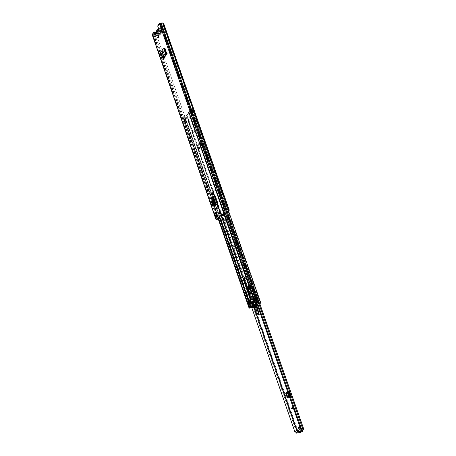<?xml version="1.0" encoding="UTF-8"?>
<svg xmlns="http://www.w3.org/2000/svg" width="456" height="456" viewBox="0 0 456 456"><rect width="100%" height="100%" fill="white"/><g stroke="black" fill="none" stroke-linecap="round" stroke-linejoin="round"><path stroke-width="0.34" stroke-dasharray="2.28 1.71" d="M160.689 52.44L161.105 52.309L161.202 53.54L161.983 54.891L165.186 50.274M161.105 52.309L163.71 48.649M214.975 205.969L212.137 197.784L212.456 197.511L215.129 205.474M213.516 196.604L212.456 197.511L215.374 205.28M211.829 205.154L210.86 202.356L211.88 201.495M163.447 58.425L162.644 57.695L161.983 54.891L161.532 54.976L162.011 54.959L165.214 50.337M162.307 52.354L161.977 52.149L161.886 53.409L163.294 57.918L166.657 53.13L167.318 53.597L163.926 58.414L162.307 52.354L164.474 49.214M161.977 52.149L164.234 48.877M158.642 35.785L159.207 37.58L158.688 37.637M219.564 211.527L219.792 211.385C220.579 211.795 220.755 212.49 220.328 213.465L219.917 213.482M216.315 214.827L216.714 214.508L217.33 216.275L216.007 217.324L215.397 215.563L215.722 215.3M223.85 208.797L224.358 208.386L224.99 210.187L223.531 211.048M162.986 23.051L159.811 23.41L158.152 25.986L159.201 28.99L158.91 30.29L158.551 30.244M154.31 31.948L152.697 34.491L155.211 34.553M155.547 34.496L156.02 34.496L155.661 35.272L155.422 35.095M217.768 206.049L218.002 205.918C218.794 206.334 218.977 207.041 218.544 208.039L217.974 208.192M213.117 192.631L213.351 192.495C214.126 192.911 214.303 193.612 213.875 194.604L213.294 194.763M215.312 205.741L217.136 204.231M217.301 202.686L217.786 202.606L217.615 204.151M217.786 202.606L215.665 196.507L215.181 196.587M214.702 195.92L215.665 196.507M215.466 205.924L212.616 197.704L213.607 196.855M211.601 202.054L212.336 201.432L211.601 202.054L212.308 204.904L213.305 204.242L212.564 204.858M212.336 201.432L213.305 204.242M164.878 48.632L165.465 48.803L167.318 53.597M158.152 25.986L157.673 25.986M152.19 34.667L155.342 34.804L156.733 35.443L219.849 217.426L219.097 218.897L219.849 217.426M218.253 219.005L219.097 218.755M218.299 219.142L219.097 218.897M156.733 35.443L219.849 217.284M162.57 23.336L163.567 24.641L228.758 210.279L228.553 211.339M163.567 24.641L163.983 24.362M229.237 210.045L228.758 210.279M156.682 35.169L155.542 34.645M217.056 216.931L216.44 215.169L216.851 215.192L217.461 216.953L215.528 217.415M216.851 216.361L217.33 216.275M216.235 214.594L216.714 214.508M224.5 210.273L226.894 209.92L226.261 208.124L225.823 208.204L226.455 209.999M223.126 211.367L223.617 211.282M225.823 208.204L223.782 208.609M224.99 210.187L224.409 208.42L225.013 208.312L225.646 210.113L225.042 210.222M225.646 210.113L225.013 208.312M225.19 208.261L226.261 208.124M226.894 209.92L225.823 210.062M227.168 209.703L226.541 207.902M215.397 215.563L216.326 215.397L216.936 217.164L216.007 217.324M217.461 216.953L218.11 216.874L217.501 215.112L216.851 215.192M216.936 217.164L218.11 216.874M217.843 217.084L217.238 215.323L216.326 215.397M156.083 34.325L158.768 30.284L158.608 29.822L161.276 30.238L159.224 33.368L156.037 33.767L156.02 34.496L158.608 30.193M156.06 34.365L155.57 34.126M158.608 29.822L155.633 34.006M158.192 34.109L156.197 34.228L158.768 30.284L161.487 30.472L159.383 33.829L158.192 34.109L158.032 33.647M212.137 197.784L212.376 197.516L211.937 197.556L214.827 205.713M211.39 197.744L212.086 197.744L214.941 205.975M211.544 197.551L213.397 196.559L216.167 204.533M212.77 196.804L213.208 196.758L215.996 204.784M212.849 196.741L213.374 196.342L212.821 196.53M211.339 202.099L212.308 204.904M210.86 202.356L210.501 202.413M164.696 48.501L165.021 48.421M163.926 58.414L163.299 57.918M162.159 57.667L162.644 57.695L165.99 52.913M163.436 58.391L163.333 58.037M157.058 34.348L158.397 32.296L161.971 32.302L162.421 31.977C162.986 30.347 162.792 29.224 161.851 28.597L159.281 32.102C158.728 33.721 158.922 34.838 159.851 35.454L160.62 34.348L157.058 34.348L156.3 35.46L155.542 34.588M158.397 32.296L158.848 31.966L158.631 28.739M160.21 32.564L159.817 32.245L160.039 31.19L161.281 30.934L162.034 29.788L162.239 30.37L161.481 31.515C161.589 33.014 161.287 33.636 160.58 33.373L160.409 33.14L159.663 34.274L159.463 33.698L160.21 32.564L160.421 30.831L161.281 30.934M156.841 33.145L158.175 32.883L158.335 31.829L157.918 31.498L157.622 33.43L156.841 33.145L156.106 34.274L155.906 33.698L156.642 32.456M157.349 33.898L160.917 33.898L160.62 34.348M161.971 32.302L161.669 32.752L158.101 32.746M157.662 30.877L158.072 31.253L160.466 31.259M158.072 31.253L157.537 31.264L157.428 32.239L159.817 32.245M160.917 33.898L161.669 32.752M157.702 30.94L158.42 29.828M157.918 31.498L158.66 30.352L158.477 29.817M162.034 29.788L158.46 29.771M156.653 32.547L157.428 32.239M159.463 33.698L155.906 33.698M157.69 32.821L160.409 33.14M159.663 34.274L156.106 34.274M161.481 31.515L160.666 31.834L160.261 32.974L160.016 32.821M158.66 30.352L162.239 30.37M160.666 31.834L158.335 31.829M294.519 409.744L294.171 407.573L293.105 405.697L294.519 409.744L291.732 408.205L293.105 405.697M299.164 426.844L299.489 426.559C300.675 427.158 301.006 428.013 300.487 429.136L300.128 429.13M250.498 286.311L250.572 286.282C251.387 286.67 251.581 287.303 251.153 288.192L251.085 288.22C250.27 287.833 250.07 287.2 250.498 286.311L250.418 286.334C249.991 287.217 250.19 287.856 251.005 288.238L251.074 288.209C251.501 287.326 251.307 286.687 250.492 286.305L249.62 286.539C249.193 287.428 249.386 288.067 250.201 288.448L250.276 288.42C250.703 287.536 250.509 286.898 249.694 286.51M302.909 429.717L301.182 430.413M297.939 430.641L298.537 430.384L298.743 430.983L298.366 432.191L296.263 433.097M298.537 430.384L297.796 430.504M294.781 431.564L298.395 430.242M226.609 214.839L227.875 214.833L228.148 218.726L227.829 219.524L227.276 219.005L225.817 220.123L225.572 221.251L223.332 218.373L220.995 218.965L223.93 218.264L226.17 221.137L226.415 220.009L227.875 218.891L228.427 219.41L228.752 218.612L228.564 214.594L226.609 214.839L257.817 304.067M302.869 429.598L303.645 429.29L228.456 214.753M289.72 397.609L291.338 397.068L289.913 397.626L287.953 392.017L288.642 391.727L287.251 392.223M286.556 392.468L288.688 391.761L290.649 397.37M286.59 392.451L285.872 392.73L286.59 392.451M236.06 242.803L237.012 243.276L237.718 245.117L237.12 245.242L236.06 242.803L233.803 244.359L233.86 244.9L234.526 244.98L235.672 248.457L236.185 248.281L236.402 247.215L236.134 246.599L235.564 246.787L235.775 247.671L235.262 247.847L235.074 248.588L238.374 245.909L237.462 242.9L238.3 243.493L237.656 243.344M237.718 245.117L238.271 246.702L235.672 248.457M236.419 242.843L233.803 244.359M234.526 244.98L234.64 244.063M250.555 288.346L250.486 288.374C249.671 287.992 249.472 287.354 249.899 286.465L249.973 286.436C250.789 286.824 250.982 287.462 250.555 288.346M287.787 392.075L288.089 391.995M289.748 397.683L290.05 397.603M237.12 245.242L237.673 246.833M233.86 244.9L235.074 248.588M223.332 218.373L223.93 218.264M227.761 214.936L228.359 214.827M225.942 215.107L257.104 304.283M220.995 218.965L251.592 307.127M221.171 219.074L294.884 431.444M225.817 220.123L226.415 220.009M227.276 219.005L227.875 218.891M301.159 432.026L300.892 431.273M287.707 392.029L287.109 392.263M289.691 397.529L290.101 397.45M288.688 391.761L289.378 391.47L287.987 391.932L289.993 397.353L289.355 397.592M289.993 397.353L290.66 397.227M287.405 392.177L288.084 391.898L289.987 397.33L289.298 397.592M288.078 391.881L287.457 392.166M288.705 391.641L288.146 391.864M235.125 246.878L234.526 247.01M238.106 243.048L236.157 244.319L235.775 245.664L235.148 245.744L235.564 246.787M238.271 246.702L238.784 246.525L239.001 245.453L238.311 243.931L235.775 245.664L236.134 246.599M235.792 245.203L235.153 245.06L235.148 245.744L238.283 243.937L237.661 243.903L235.131 245.636L235.775 245.664M235.153 245.06L235.513 244.171L237.462 242.9M238.311 243.931L238.3 243.493M238.733 244.832L238.157 245.02M293.168 409.169L293.06 407.949L292.416 407.02M250.469 296.93L251.341 299.786L250.709 300.219L251.946 299.82L254.704 306.113L255.303 305.942L255.879 306.916C257.155 308.649 257.748 310.616 257.663 312.81L258.717 315.016M248.828 285.616L248.833 285.616C250.618 286.197 251.074 287.514 250.207 289.566M250.087 289.218L250.526 289.184C251.302 287.44 250.914 286.305 249.369 285.781L249.027 286.18M250.657 288.671L250.572 288.705C249.472 288.181 249.215 287.326 249.797 286.146L249.888 286.111C250.982 286.642 251.239 287.491 250.657 288.671M257.024 306.466L254.79 300.846L252.567 293.185L252.481 291.287L253.371 291.954L257.857 302.334C258.86 301.41 258.66 300.47 257.264 299.512L251.245 285.821L249.215 284.413L248.594 287.052L249.802 292.649L251.239 292.558L251.347 292.94L250.612 293.14M255.303 305.942L252.544 299.655L250.657 300.116L251.763 300.082M249.244 293.214L250.469 296.474L251.421 296.423M251.558 296.628L251.176 296.827M251.501 296.656L252.225 296.611L252.122 296.223L249.74 296.571L250.31 296.514L249.535 294.017M250.92 296.691L251.535 299.871M249.894 293.037L250.68 296.309M251.33 292.946L250.68 292.986M258.216 314.475L257.241 312.93L257.663 312.81M257.041 312.029L257.212 312.947M250.771 296.696L249.894 296.936L250.618 300.133L249.894 296.936M250.253 296.942L249.859 296.964M249.802 292.649L249.096 292.758M249.557 291.629L248.965 292.017M248.594 287.052L247.996 287.212L248.953 291.789L249.557 291.618M257.503 302.009L256.711 301.821L257.116 302.168C257.674 301.41 257.52 300.743 256.648 300.173L250.458 286.072L251.245 285.821M257.264 299.512L256.762 300.008C257.686 300.698 257.845 301.456 257.241 302.282L257.794 302.322M250.703 297.078L251.689 299.843M256.403 307.173L253.981 301L251.815 293.487C251.165 291.412 251.467 290.945 252.721 292.091L256.711 301.821M250.458 286.072C249.871 284.914 249.227 284.476 248.526 284.749M249.768 296.571L249.158 294.143L249.802 296.542M257.116 302.168L252.772 292.114L253.371 291.954M257.674 302.317L256.694 301.843L252.772 292.114L251.951 291.424L252.55 291.264M250.105 296.554L249.267 293.966L249.74 296.571M249.044 286.231L249.375 285.838C250.874 286.311 251.256 287.411 250.521 289.127L250.07 289.167M221.861 214.958L213.978 192.438L214.309 189.274L214.708 189.08L216.184 190.522L223.89 212.599C224.346 214.366 224.113 215.466 223.189 215.91L222.944 215.916M214.685 195.937L213.499 192.512L213.83 189.348L214.223 189.154L215.705 190.597L223.617 213.573M221.496 215.243L217.392 203.718M199.95 148.833L198.776 145.464L196.929 146L196.792 145.606L199.329 142.967L200.811 147.22L198.235 149.79L198.286 149.266L199.95 148.833L199.7 149.083L198.531 145.72L197.653 145.817L198.765 149.209L197.368 145.492L199.831 142.927L201.313 147.168L198.833 149.705L198.765 149.209M253.279 298.344L252.442 295.972M250.789 291.224L246.451 278.787M244.986 277.396L245.22 277.299C245.966 277.219 246.582 277.795 247.078 279.026L251.153 290.717C251.609 292.37 251.41 293.413 250.555 293.858L250.304 293.886M252.396 295.904L252.949 295.893L253.758 298.224L254.402 297.853L253.918 297.99M250.732 299.974L248.286 301.057L249.073 303.325L251.957 302.14L253.279 305.942L251.712 307.082M250.68 299.997L250.053 300.248M192.717 110.694L189.981 110.728L190.272 111.56L193.008 111.52L192.717 110.694L193.241 110.437L190.739 110.369L189.496 110.768L188.356 112.244L188.795 112.957L186.567 115.545L184.418 116.679L183.329 118.064L187.199 117.517L187.484 118.332L183.614 118.885L184.463 121.342L188.339 120.783L253.086 307.048L251.735 307.532M190.42 118.104L189.211 116.867L188.687 117.163L188.419 120.384L192.136 131.071L193.384 132.343C194.353 131.892 194.609 130.729 194.165 128.843L190.42 118.104L190.899 118.064L194.644 128.803C195.094 130.684 194.832 131.847 193.863 132.297L192.614 131.032L188.898 120.344L189.166 117.124L189.69 116.827L190.899 118.064M189.981 110.728L188.921 111.959L189.331 112.632L188.818 112.843L199.323 142.962L199.859 142.905M254.14 298.258L189.354 112.672L187.045 115.505L184.897 116.645L183.853 117.882L186.88 117.431L187.484 118.332M199.466 143.361L200.657 146.781L201.193 146.718M188.892 112.056L253.849 298.161L188.892 112.056L188.379 112.29L223.691 213.516L188.356 112.244M253.952 298.401L253.49 298.532L253.952 298.401M251.21 299.843L250.629 297.306L251.712 299.729L251.153 299.752M189.496 110.768L189.799 111.617L190.574 111.481L191.434 113.932L191.138 114.034L190.272 111.56L189.787 111.595L191.03 111.201L193.543 111.367L193.253 110.54M193.008 111.52L193.543 111.367M186.88 117.431L187.199 117.517M187.16 118.246L183.682 118.714L184.156 118.657L183.871 117.836M185.107 121.387L185.506 121.285L184.669 118.873L184.27 118.976L185.107 121.387L184.458 121.324L185.546 121.051L184.708 118.634L184.161 118.674L184.988 121.159L188.339 120.783M188.014 120.703L252.789 307.099L253.086 307.048M251.712 307.475L252.789 307.099M248.588 303.462L249.073 303.325M253.536 305.269L251.769 306.928L252.784 306.58L251.313 302.345M251.387 302.311L253.194 303.474M255.685 305.007L255.457 304.619M254.191 300.994L254.089 300.664M254.722 300.287L255.206 300.156L254.647 300.458L254.955 300.555L253.878 303.314L251.997 302.117L251.587 302.584M251.381 302.305L252.139 301.952L253.878 303.286C254.602 302.955 254.836 302.089 254.585 300.686L255.126 300.39L254.459 300.458L255.987 304.825L256.318 304.46L254.83 304.665M254.351 304.899L252.761 305.953M256.061 304.773L258.9 303.633L256.614 297.101L258.107 296.713L193.88 114.006L194.404 113.755L190.659 114.097L223.776 208.854M194.416 113.852L260.855 303.137M193.88 114.006L190.659 114.097L189.799 111.617L191.469 111.184L192.09 110.46L192.956 112.917L192.329 113.635L191.469 111.184M192.329 113.635L190.654 114.074L191.138 114.034L257.577 304.044M255.206 300.156L254.402 297.853M254.328 300.8L255.668 304.631L256.147 304.494L254.813 300.664M255.748 304.659L254.385 300.755L255.748 304.671L256.312 304.465L254.944 300.55M252.567 306.09L251.427 302.362M249.717 308.011L185.005 121.114L184.532 121.153L218.031 217.974M192.09 110.46L192.575 110.426L191.947 111.144L190.574 111.481M191.434 113.932L192.808 113.601L193.435 112.883L192.956 112.917M192.575 110.426L193.435 112.883M184.27 118.976L183.62 118.902L183.392 117.876M184.669 118.873L184.178 119.614L185.016 122.026L185.506 121.285M184.708 118.634L185.256 118.879L184.178 119.614M184.657 119.575L185.489 121.98L186.151 121.114L185.546 121.051M185.489 121.98L185.016 122.026M201.102 146.815L199.922 143.423M200.623 146.866L201.124 146.826M201.102 146.821L199.916 143.435L200.822 143.349L199.443 143.475M200.572 143.606L201.751 146.986M200.822 143.349L202.002 146.729M198.827 149.186L199.7 149.083M251.723 299.586L248.799 301.063L250.903 300.515L248.235 301.33L250.458 307.754M251.655 307.31L253.222 306.854L251.25 307.566L249.027 301.154M258.016 296.805L255.577 297.517L254.522 298.315L257.264 306.175M259.948 303.468L258.569 302.602L258.478 303.844L256.221 297.323M256.751 297.266L258.615 302.59M250.15 302.778L251.632 307.048L250.013 307.823L247.693 301.456L248.235 301.33M247.83 301.445L250.059 307.868M258.278 303.81L255.993 297.272L256.614 297.101M254.972 306.05L254.248 305.782L253.838 306.369M253.998 306.033L251.797 299.717L253.758 306.329L253.45 306.939L254.551 307.629L255.605 307.589L255.28 307.082L257.07 312.012M251.797 299.717L254.522 298.315M250.817 300.248L252.521 299.17M247.785 301.393L248.355 301.097L249.096 303.223L249.381 303.075M248.771 303.308L248.035 301.182L248.355 301.097M253.639 300.943L252.818 298.88M252.892 298.794L253.553 300.817M253.593 300.812L252.846 298.788M253.941 298.064L255.993 297.272M250.11 300.812L249.221 301.051L250.498 300.647L250.11 300.812L249.489 299.028L249.774 298.914L248.634 299.221L249.329 300.966M257.173 294.986L257.811 296.799L257.155 295.015L256.038 295.317L256.517 297.209L256.91 297.038L256.278 295.22L257.155 295.015M257.167 294.981L257.805 296.793L256.91 297.038M256.517 297.209L257.691 296.89M251.387 298.783L253.821 297.5L254.157 298.452L251.712 299.729M254.157 298.452L251.193 299.871M251.729 302.163L253.148 306.255L255.149 304.676M255.406 304.614L256.506 304.602L255.052 300.447M254.129 300.812L254.585 300.686M251.296 302.185L252.139 301.952M253.975 306.141L251.752 299.757M253.929 306.945L254.357 307.236M255.508 306.751L255.753 306.375L255.867 306.706M254.932 305.115L255.2 304.779M254.476 305.201L255.309 305.098M254.311 298.401L256.762 304.739M256.375 304.773L255.565 305.691M257.093 306.358L257.144 305.839M255.588 306.785L255.394 306.438M253.627 307.64L254.437 307.298M254.34 307.618L255.48 306.688M256.973 306.027L255.645 306.603M255.069 300.384L256.506 304.602M255.616 304.99L256.152 304.836M257.543 305.537L257.207 304.562M256.585 304.745L255.611 305.018M253.148 306.255L252.784 306.58M257.298 304.146L255.012 297.608M254.368 297.945L255.121 300.105M251.775 306.951L253.445 306.489M251.746 306.968L252.487 306.757L251.729 307.019M255.16 297.979L257.349 304.522M253.821 306.466L252.464 306.854L250.224 300.413M248.811 301.177L251.25 307.566M249.563 300.658L251.706 307.144M251.797 307.099L252.464 306.854M251.803 299.563L254.174 306.369L251.866 299.541M252.436 302.197L253.559 301.889L252.618 299.147L254.898 306.01L253.559 301.889L254.898 306.01L254.237 306.346M254.875 306.016L253.758 306.329M250.903 300.515L253.131 306.928M250.538 300.51L252.362 305.759L253.222 306.854M249.21 300.977L251.398 307.298M251.78 307.258L252.362 305.759M260.302 303.32L259.407 303.457L257.121 296.924M258.9 303.633L259.407 303.457M257.874 303.924L255.588 297.386M254.682 307.338L253.701 307.532M255.474 306.654L256.603 306.335L256.015 306.09L255.138 306.529L254.875 307.202M257.372 295.984L256.198 296.303M249.774 298.914L250.184 299.752L249.022 300.071M248.605 299.267L249.221 301.051L248.605 299.267L249.489 299.028M250.498 300.647L250.184 299.752M255.138 306.529L253.963 306.859M256.015 306.09L255.48 306.238M253.633 298.6L252.538 296.246M250.629 297.306L253.063 296.012L253.621 297.044L251.182 298.327M252.499 296.132L250.407 297.238M253.821 297.5L253.621 297.044M160.78 53.671L161.202 53.54M163.1 48.929L163.522 48.798M159.811 23.41L225.748 211.892M152.709 34.434L216.497 219.188M159.201 28.99L158.716 28.99M228.342 211.316L162.342 23.216L162.758 22.931M154.915 34.645L218.698 219.022L154.915 34.645M153.507 34.867L217.227 219.273M153.45 34.855L217.17 219.273M152.595 34.855L216.309 219.433M153.94 34.61L216.269 214.861M216.378 215.181L217.495 218.401M153.649 34.542L216.041 215.044M216.11 215.226L217.267 218.584M152.794 34.542L216.543 219.154M161.304 23.239L227.287 211.521M160.911 23.313L226.877 211.635M160.045 23.302L225.999 211.789M224.74 208.535L225.367 210.336M224.135 208.643L224.768 210.438M225.338 208.358L225.971 210.159M225.469 208.306L226.102 210.102M225.321 208.21L225.954 210.011M226.729 209.783L226.102 207.982M216.457 217.039L216.361 216.754M216.788 217.141L216.178 215.38M215.585 215.488L216.195 217.25M217.421 216.931L216.811 215.169M216.286 215.38L216.896 217.141M216.805 215.403L217.415 217.159M217.677 216.953L217.067 215.192M157.44 33.983L157.28 33.522M159.383 33.829L159.224 33.368M161.441 30.7L161.276 30.238M160.615 30.415L160.455 29.948M159.691 30.541L159.532 30.073M217.905 208.249L218.39 208.164M218.059 208.124L218.544 208.039M213.237 194.815L213.721 194.735M213.391 194.683L213.875 194.604M214.605 206.021L211.755 197.796L212.04 197.568L214.856 205.69M163.037 58.379L162.9 57.906L166.258 53.113M165.465 48.803L165.015 48.883M161.886 53.409L162.336 53.323M160.022 31.333L156.459 31.322M161.071 29.731L157.497 29.72M156.169 31.772L159.725 31.777M157.206 30.17L160.774 30.181M294.034 407.282L291.789 407.863M303.08 430.202L298.743 430.983M223.833 218.338L297.671 430.378M227.852 214.861L303.046 429.552M223.24 218.447L244.353 279.123M249.255 293.208L253.861 306.455M253.998 306.842L254.38 307.942M222.397 218.806L296.132 430.926M227.704 214.679L258.9 303.764M223.001 218.527L254.123 307.994M227.732 214.85L302.938 429.615M225.167 221.012L225.76 220.898M228.148 218.726L228.752 218.612M302.698 431.422L298.366 432.191M297.722 431.627L297.996 432.408M298.024 431.444L298.292 432.22M296.942 431.957L297.215 432.738M288.232 391.892L290.193 397.489M288.551 391.767L290.512 397.364M289.868 397.313L289.155 397.575M289.452 396.566L288.739 396.823M288.101 392.707L287.388 392.964M287.987 391.932L287.274 392.188M288.585 391.738L290.546 397.33M289.144 391.516L291.105 397.108M289.007 391.641L290.968 397.244M238.003 246.023L235.404 247.785M238.328 245.932L235.729 247.693M237.012 243.276L236.333 243.202M236.157 244.319L235.513 244.171M237.952 243.088L237.308 242.94M238.431 245.641L235.832 247.403M239.001 245.453L236.402 247.215M238.596 246.61L235.997 248.366M292.809 408.148L293.094 408.074M293.008 407.829L292.723 407.903M292 408.468L294.245 407.892M250.498 288.711L250.412 288.745C249.312 288.22 249.056 287.365 249.637 286.186L249.728 286.151C250.823 286.681 251.079 287.536 250.498 288.711M249.472 286.077C248.429 286.066 249.706 289.816 250.424 288.887C251.473 288.899 250.19 285.137 249.472 286.077M250.253 289.406L250.236 289.417C250.982 287.588 250.618 286.339 249.136 285.673C250.732 286.448 251.108 287.69 250.253 289.406M248.89 285.798L249.335 285.621C250.931 286.391 251.307 287.639 250.452 289.355L250.156 289.423M248.936 285.918L249.335 285.621C251.267 285.45 251.33 289.805 250.475 289.349L250.127 289.457M247.956 287.223L248.001 285.462M248.491 284.647L248.799 284.493L250.646 285.975L256.796 299.985M252.567 293.185L251.968 293.345L251.883 291.447L252.721 292.091M252.544 299.655L251.689 299.66M251.404 296.423L252.122 296.223M250.521 292.746L251.239 292.558M258.102 314.509L258.62 314.919M255.879 306.916L255.28 307.082L254.647 306.141M251.86 299.769L252.459 299.603M251.319 292.946L250.623 293.134M251.815 293.487L252.407 294.223L253.006 294.057M254.699 300.19L254.095 300.356L252.208 294.274M253.895 300.413L254.191 301.011L254.79 300.846M255.85 303.753L255.252 303.924L253.981 301M255.098 304.072L255.656 304.608L256.255 304.443M256.574 307.025L255.463 304.688M254.676 306.136L251.832 299.763L252.47 299.598M255.2 307.013L254.818 306.432M254.653 306.09L251.889 299.797M251.689 299.666L250.555 297.158M215.705 190.597L216.184 190.522M198.434 149.688L214.554 196.051M217.312 203.986L221.285 215.414M200.771 147.288L253.53 298.509M246.593 279.146L247.078 279.026M200.794 147.174L253.582 298.463L200.805 147.197M198.77 149.728L198.235 149.79L213.14 192.643M213.642 194.091L214.377 196.2M217.159 204.208L217.808 206.078M218.316 207.543L219.763 211.698M220.111 212.695L221.103 215.557M250.64 300.088L196.792 145.606M248.982 300.715L215.642 205.063M215.751 205.377L219.672 216.68M196.929 146L198.109 149.397M186.567 115.545L196.969 145.475M197.117 145.891L198.286 149.266M188.795 112.957L199.295 143.053M189.274 112.917L199.774 143.002M187.045 115.505L197.448 145.418M184.418 116.679L219.211 217.05M188.442 111.994L223.822 213.408M198.913 149.631L251.165 299.866M184.897 116.645L248.765 300.806M188.921 111.959L253.906 298.116M201.25 147.237L254.009 298.378M190.739 110.369L191.03 111.201M191.68 110.312L191.97 111.144M191.68 110.546L191.97 111.372M190.289 110.631L190.579 111.463M184.076 118.11L184.355 118.925M185.022 118.024L185.307 118.839M185.444 117.762L185.729 118.583M184.042 117.893L184.327 118.714M185.21 121.381L249.848 308.051M186.156 121.29L250.806 307.777M186.584 121.034L251.29 307.583M185.176 121.171L249.854 307.942M249.768 302.989L251.25 307.258M254.653 300.458L256.158 304.768L254.647 300.458M254.317 300.806L254.796 300.669M191.902 113.698L226.222 211.749M224.323 210.415L225.036 212.456M192.842 113.635L227.156 211.567M192.848 113.863L259.304 303.542M191.452 113.96L257.908 303.93M249.552 303.08L251.034 307.344M254.704 300.413L256.215 304.733M253.279 298.355L253.758 298.224M252.464 296.024L252.949 295.893M251.832 302.453L252.31 302.317M254.186 301.234L254.67 301.102M250.675 290.842L251.153 290.717M188.419 120.384L188.898 120.344M192.136 131.071L192.614 131.032M194.165 128.843L194.644 128.803M191.833 113.664L190.978 111.207M192.107 113.715L191.246 111.258M191.702 113.983L190.842 111.532M191.947 111.144L192.808 113.601M185.147 121.159L184.309 118.742M186.094 121.296L185.256 118.879M184.783 118.919L185.615 121.336M199.483 143.406L199.979 143.355M199.335 142.984L199.831 142.927M196.872 145.549L197.368 145.492M197.015 145.966L197.516 145.914M198.189 149.34L198.685 149.283M198.337 149.762L198.833 149.705M200.811 147.22L201.313 147.168M200.663 146.798L201.164 146.741M199.694 143.697L200.874 147.083M199.072 148.93L197.898 145.561M223.411 212.684L223.89 212.599M221.137 214.485L221.616 214.4M213.499 192.512L213.978 192.438M251.968 307.714L253.667 307.236M256.91 304.75L255.206 305.229M255.115 305.092L256.295 304.762M254.169 305.833L253.165 306.118M255.548 306.09L257.252 305.605M253.804 307.264L254.146 307.167M253.849 305.092L254.63 304.876M254.573 304.904L253.792 305.121M251.216 307.219L249.734 302.938M248.822 301.063L251.045 307.481L248.822 301.051M257.458 304.426L255.183 297.916M254.796 297.967L257.059 304.448M257.087 304.431L254.813 297.916M255.577 297.517L257.857 304.044M254.049 298.036L254.801 300.19M252.823 298.805L253.525 300.789M252.937 298.646L253.684 300.8M252.174 306.951L249.939 300.51M256.038 304.825L254.516 300.464M257.999 303.987L255.713 297.46M256.061 297.352L258.347 303.878M256.124 304.904L255.024 305.218M253.188 306.124L254.368 305.794M255.029 305.178L254.915 304.859M253.559 301.889L252.601 299.147M253.707 300.926L252.966 298.805M158.454 37.768L158.933 37.762M219.689 213.625L220.174 213.539M158.431 30.284L158.91 30.29M155.188 35.277L155.661 35.272M152.697 34.491L216.475 219.222M224.973 210.216L224.341 208.415M161.487 30.472L161.321 30.01M219.307 211.47L219.792 211.385M158.397 35.653L158.876 35.653M217.74 208.324L218.225 208.244M217.518 206.004L218.002 205.918M213.06 194.9L213.545 194.82M212.866 192.575L213.351 192.495M214.445 195.875L214.93 195.795M214.787 205.781L211.937 197.556M212.154 197.756L215.004 205.981M164.599 48.496L165.049 48.416M156.3 35.46L159.851 35.454M158.58 28.58L161.851 28.597M160.039 31.19L160.523 30.706M157.799 31.099L160.221 31.105M160.073 32.889L160.58 33.373M158.175 32.883L157.622 33.43M158.038 31.213L157.554 30.752M157.97 32.974L160.261 32.974M298.811 426.839L299.41 426.582M250.486 288.374L251.085 288.22M228.564 214.594L259.738 303.525M227.875 214.833L303.075 429.552M225.572 221.251L226.17 221.137M227.829 219.524L228.427 219.41M249.973 286.436L250.572 286.282M299.888 429.392L300.487 429.136M289.913 397.626L287.953 392.017M288.642 391.727L290.603 397.318M289.378 391.47L291.338 397.068M235.262 247.847L237.861 246.086M238.374 245.909L235.775 247.671M238.784 246.525L236.185 248.281M250.572 288.705L250.475 288.722C250.965 287.479 250.714 286.625 249.728 286.151L249.888 286.111M248.491 284.641L249.398 284.339M257.857 302.334L257.526 302.305M254.796 306.443L255.582 307.6M249.831 296.959L250.595 300.133L251.74 300.094M250.201 288.448L251.005 288.238M214.223 189.154L214.708 189.08M244.735 277.419L245.22 277.299M189.211 116.867L189.69 116.827M188.83 112.86L199.329 142.967M199.477 143.383L200.663 146.781M189.354 112.672L254.157 298.264M193.241 110.437L193.532 111.27M192.706 110.626L192.996 111.458M183.329 118.064L183.614 118.885M183.853 117.882L184.138 118.702M184.463 121.342L217.928 218.059M184.144 118.72L249.688 308.034M254.955 300.555L256.318 304.46M194.404 113.755L228.638 211.293M193.874 113.943L260.296 303.308M251.518 302.254L251.997 302.117M253.399 303.445L253.878 303.314M255.069 304.585L254.585 304.722M250.076 293.989L250.555 293.858M193.384 132.343L193.863 132.297M184.458 121.324L183.62 118.902M185.318 118.702L186.151 121.114M184.794 118.885L185.626 121.296M196.918 146L197.448 145.943M200.56 147.009L199.38 143.623M222.71 215.996L223.189 215.91M250.988 300.441L253.217 306.837M258.107 296.713L260.399 303.234M247.693 301.456L249.922 307.885M253.587 303.365L253.878 303.286M253.804 301.074L253 298.777M248.799 301.063L251.028 307.492M252.823 295.955L252.499 296.126M257.019 304.483L254.744 297.967M255.542 306.683L256.728 306.346M254.459 300.458L255.987 304.825M253.57 307.669L254.744 307.338M257.509 304.426L255.235 297.922M256.614 304.654L255.126 300.39M253.069 306.113L254.248 305.782M255.081 305.098L256.261 304.768M253.023 298.657L253.775 300.806"/><path stroke-width="0.68" d="M162.159 57.667L165.5 52.885L164.736 50.354L163.909 49.128L163.1 48.929L160.66 52.486L161.532 54.976L164.73 50.359L165.214 50.337L165.99 52.913L166.839 53.603L163.447 58.425L162.159 57.667L161.532 54.982M163.909 49.128L164.331 49.003L163.71 48.649L163.288 48.781M164.764 50.354L165.214 50.337M164.331 49.003L165.186 50.274M163.037 58.379L166.4 53.591L165.5 52.885L165.99 52.913M166.258 53.113L166.4 53.591L166.799 53.603L166.691 53.244M212.536 192.791C212.114 193.783 212.291 194.49 213.06 194.9L213.391 194.683C213.818 193.686 213.642 192.985 212.866 192.575L213.117 192.631M217.193 206.209C216.765 207.206 216.948 207.913 217.74 208.324L218.059 208.124C218.492 207.127 218.316 206.42 217.518 206.004L217.768 206.049M158.124 35.842L158.454 37.768L158.728 37.58L158.397 35.653L158.124 35.842M219.148 211.544C218.72 212.524 218.903 213.214 219.689 213.625L219.849 213.55C220.276 212.576 220.094 211.88 219.307 211.47L219.148 211.544M216.851 216.361L215.528 217.415L214.918 215.648L216.235 214.594L216.851 216.361M222.499 209.572L223.873 208.472L224.5 210.273L223.126 211.367L222.499 209.572L223.85 208.797M216.543 219.154L225.748 211.892L229.032 211.105L229.237 210.045L163.983 24.362L162.758 22.931L160.255 22.971L159.332 23.404L157.673 25.986L158.716 28.99L158.249 30.016L158.608 29.822M158.283 29.931L155.188 35.277L153.837 31.948L152.19 34.667L215.933 219.41L218.299 219.142M229.032 211.105L225.258 211.983L215.933 219.41M215.129 205.474L215.312 205.741L217.136 204.231L217.301 202.686L215.181 196.587L214.445 195.875L213.516 196.604M215.312 205.741L214.975 205.969M211.47 205.217L210.501 202.413L211.88 201.495L212.849 204.299L211.47 205.217L212.849 204.299M166.651 53.13L165.015 48.883L164.394 48.649L164.696 48.501M158.688 37.637L158.642 35.785M219.917 213.482L219.564 211.527M214.918 215.648L216.315 214.827M223.531 211.048L222.99 209.486M155.422 35.095L154.31 31.948L153.837 31.948M217.974 208.192L217.677 206.123M213.294 194.763L213.02 192.717M213.607 196.855L214.702 195.92M164.474 49.214L164.878 48.632M158.551 30.244L155.547 34.496M216.571 219.228L218.253 219.005M155.211 34.553L155.542 34.645M224.398 210.358L223.873 208.472M215.722 215.3L216.435 215.169M158.608 30.193L158.249 30.016M212.77 196.804L215.551 204.835L212.77 196.804L211.39 197.744L214.24 205.969L214.827 205.713L216.167 204.533L213.374 196.342M216.167 204.533L215.614 204.715L212.849 196.741M211.544 197.551L214.388 205.764L215.996 204.784M214.987 206.009L214.24 205.969M214.941 205.975L215.226 205.753L214.827 205.713M163.436 58.391L166.839 53.603M155.542 34.588L155.718 32.097L157.782 28.916L158.58 28.58M158.631 28.739L158.278 28.58M156.642 32.456C156.596 31.042 156.898 30.472 157.554 30.752L157.662 30.877M300.128 429.13L299.164 426.844M302.305 429.962L302.425 430.635L298.093 431.41L295.881 432.408L299.541 431.781L302.351 430.669L302.63 431.456L302.909 429.717M287.787 392.075L285.661 393.038L287.36 397.917L289.72 397.609M285.661 393.038L286.442 393.328L286.556 392.468M286.442 393.328L287.776 397.159L287.36 397.917M288.46 397.814L287.776 397.159M299.803 429.415C298.617 428.811 298.287 427.956 298.811 426.839L298.891 426.816C300.077 427.414 300.407 428.275 299.888 429.392L299.803 429.415M293.168 409.169L291.549 408.348L292.393 406.957L293.168 409.169M287.73 398.071L289.748 397.683M251.592 307.127L294.781 431.564L297.796 430.504L298.093 431.41M257.817 304.067L301.923 430.173L301.182 430.413L257.104 304.283M303.645 429.29L301.923 430.173M302.63 431.456L299.814 432.573L296.263 433.097M289.663 397.626L289.064 397.86M287.251 392.223L288.739 396.823L289.155 397.575L289.691 397.529M291.549 408.348L293.134 409.078M292.416 407.02L291.618 408.32M250.207 289.566L250.184 289.583C248.389 288.967 247.939 287.645 248.828 285.616M248.965 292.017L249.113 292.832L250.521 292.746L250.623 293.134L249.255 293.225M258.028 314.458L257.184 313.01L258.677 315.01L259.054 315.119L259.225 314.509L257.024 306.466M251.501 296.656L250.92 296.691M250.68 292.986L249.244 293.214M258.666 314.965L259.207 314.515L257.708 310.274L258.313 310.103M251.176 296.827L250.618 296.862M258.888 315.13L258.09 314.509M255.582 307.6L257.041 312.029M254.83 304.665L254.351 304.899L255.2 304.779L254.858 304.887L255.514 306.774L255.867 306.706L254.391 307.937L255.605 307.589L257.041 312.098L258.005 311.704M259.019 314.583L256.403 307.173M248.526 284.749L247.956 287.234L249.141 292.837M249.027 286.18C248.719 287.554 249.073 288.568 250.087 289.218M250.07 289.167C249.107 288.534 248.765 287.554 249.044 286.231M223.617 213.573C223.731 214.941 223.429 215.751 222.71 215.996L221.496 215.243M217.392 203.718L214.685 195.937M252.442 295.972L250.008 297.05L250.68 299.997L221.285 215.414M253.279 298.344L223.691 213.516L253.274 298.361L253.918 297.99L254.722 300.287L254.22 300.544L255.582 304.973L256.249 304.802L255.594 304.984L254.22 300.544M246.451 278.787L244.53 277.505C243.835 278.086 243.698 279.112 244.12 280.582L248.161 292.216C248.668 293.487 249.307 294.08 250.076 293.989C250.846 293.63 251.079 292.712 250.789 291.224M250.053 300.248L249.044 300.624M248.862 300.692L248.013 301.131M222.944 215.916L221.861 214.958M250.304 293.886L248.645 292.085L244.598 280.463C244.182 279.015 244.308 277.995 244.986 277.396M249.962 297.352L252.396 295.904M252.727 307.732L252.174 307.293L252.208 306.25L251.621 307.059L249.124 308.227L251.735 307.532M251.387 302.311L248.588 303.462L247.802 301.194M251.712 307.082L249.688 308.034L251.712 307.475M255.457 304.619L253.536 305.269M253.194 303.474L254.191 300.994M255.588 304.961L254.077 300.658M228.638 211.293L260.866 303.109L256.158 304.779M260.866 303.109L255.73 304.87M260.285 303.325L257.173 304.465M251.034 307.595L249.962 307.885M253.838 306.369L253.929 306.945M251.769 306.928L251.968 307.714L252.841 308.068M247.956 301.199L250.15 300.196L250.891 302.334L249.01 303.246M254.699 300.225L253.49 300.817L253.895 301.479L253.097 303.502L251.296 302.185L250.931 302.311L250.15 300.196M250.184 300.179L251.125 302.242M252.818 298.88L250.384 300.105M252.784 298.634L253.536 300.789L252.744 298.669L253.941 298.064M252.208 306.25L252.784 306.375L252.67 306.062L253.792 305.121L255.406 304.614M253.741 300.92L254.129 300.812M249.381 303.075L251.381 302.305M297.073 430.635L254.38 307.942L253.336 307.971L253.222 307.646L254.3 307.629L255.508 306.751M252.784 306.375L254.932 305.115M254.995 305.218L254.67 305.942L255.565 305.691M253.165 306.118L254.476 305.201M255.514 306.774L255.406 306.386M255.48 306.238L253.963 306.859L253.507 307.675L254.317 307.618M255.525 306.723L255.936 305.719L255.645 305.001L254.887 304.899M255.605 307.589L257.543 305.537M257.207 304.562L255.901 304.927M254.174 306.369L253.821 306.466M255.48 306.688L254.836 306.421M255.577 305.748L254.67 305.942M252.989 306.164L253.798 306.386M251.153 299.752L250.39 297.249L252.499 296.132M152.236 34.434L216.019 219.273M159.332 23.404L225.258 211.983M155.336 34.918L154.863 34.918M228.342 211.316L228.821 211.082L162.758 22.931M161.202 22.971L227.236 211.396M161.128 22.982L227.156 211.419M160.255 22.971L226.279 211.573M216.269 214.861L216.378 215.181M217.495 218.401L217.717 219.051M217.267 218.584L217.432 219.068M216.361 216.754L215.848 215.278M217.352 206.078L217.7 206.021M212.69 192.66L213.06 192.603M214.263 195.966L214.656 195.903M213.146 197.294L213.699 197.106M215.141 203.04L215.694 202.852M215.568 204.436L216.115 204.254M214.605 206.021L214.856 205.69M302.476 430.464L298.15 431.239M244.353 279.123L249.096 292.758M248.491 284.641L247.933 287.229L249.255 293.208M253.861 306.455L253.998 306.842M258.9 303.764L303.001 429.683M254.123 307.994L296.816 430.726M296.024 432.408L296.297 433.189M299.541 431.781L299.814 432.573M301.165 432.049L300.892 431.262L301.159 432.043M301.633 430.926L301.906 431.712M287.405 392.177L289.298 397.592M287.457 392.166L289.355 397.592M291.811 408.405L292.809 408.148M292.723 407.903L291.726 408.166M250.127 289.457L250.127 289.457C248.605 288.808 248.195 287.588 248.89 285.798M248.001 285.462L248.491 284.647M250.156 289.423C248.862 288.745 248.452 287.576 248.936 285.918M257.988 308.997L257.389 309.168L256.574 307.025M257.195 309.248L257.503 310.314M254.818 306.432L254.676 306.136M214.554 196.051L217.312 203.986M213.14 192.643L213.642 194.091M214.377 196.2L217.159 204.208M217.808 206.078L218.316 207.543M219.763 211.698L220.111 212.695M221.103 215.557L250.475 300.077M215.642 205.063L215.751 205.377M219.672 216.68L248.816 300.709M219.211 217.05L248.286 300.937M223.822 213.408L253.422 298.247M218.031 217.974L249.238 308.148M249.073 303.212L250.555 307.481M251.25 307.258L249.609 302.983M251.267 302.356L252.567 306.09M251.587 302.584L252.761 305.953M226.222 211.749L258.415 303.73M223.776 208.854L224.323 210.415M225.036 212.456L257.093 304.18M227.156 211.567L259.361 303.468M250.008 297.05L250.486 296.919M250.771 299.672L251.091 299.581M248.161 292.216L248.645 292.085M244.12 280.582L244.598 280.463M253.678 306.335L252.185 306.757M252.453 307.646L253.804 307.264M257.458 305.292L255.936 305.719M249.529 302.864L248.788 300.726M247.944 301.171L248.68 303.303M254.402 300.339L253.65 298.178M249.061 300.618L249.802 302.75M250.105 302.647L249.369 300.515M251.632 302.653L250.709 299.985M253.895 301.479L253.707 300.926M252.538 296.246L250.338 297.415M215.374 205.28L215.483 205.599M212.827 196.49L213.374 196.308M259.738 303.525L303.821 429.29M295.881 432.408L296.155 433.189M254.647 306.141L254.796 306.443M217.928 218.059L249.124 308.227M253.097 303.502L253.587 303.365M254.858 304.887L254.967 305.207M252.499 296.126L250.39 297.249M248.64 303.331L247.899 301.205M252.744 298.669L253.49 300.817"/></g></svg>
